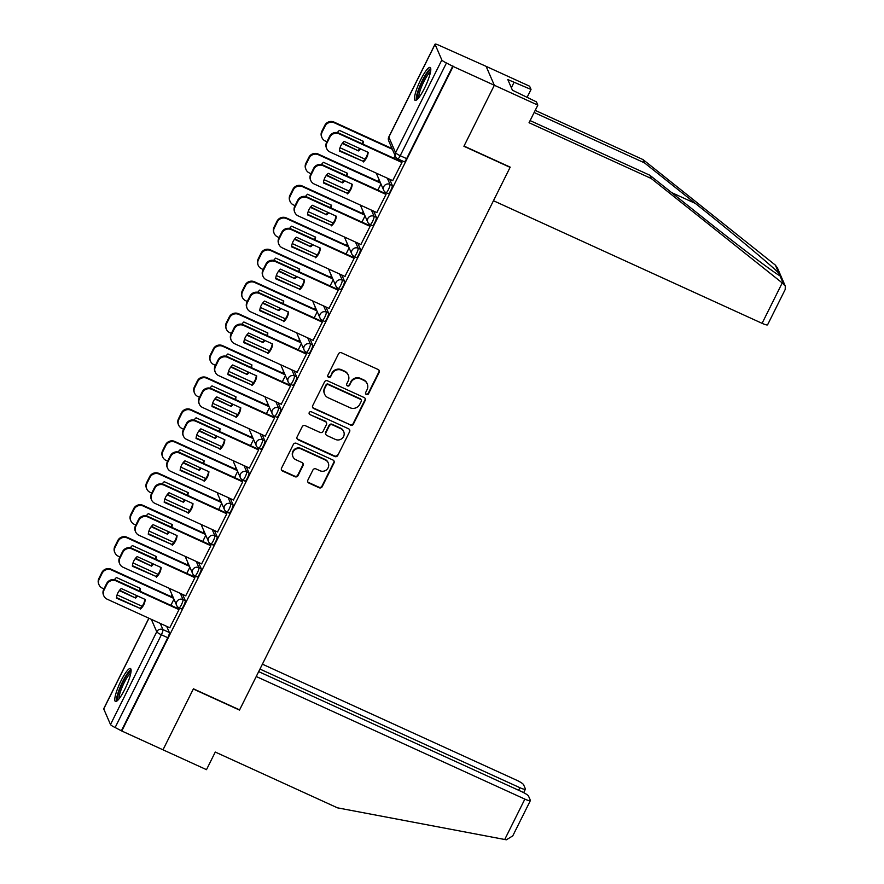 <?xml version="1.0" encoding="UTF-8"?>
<svg xmlns="http://www.w3.org/2000/svg" width="884" height="884" viewBox="0 0 884 884"><rect width="100%" height="100%" fill="white"/><g stroke="black" fill="none" stroke-linecap="round" stroke-linejoin="round"><path stroke-width="1.33" d="M366.385 394.54A1.591 1.536 156.5 0 0 368.517 393.789L379.159 372.44A2.276 2.199 156.5 0 0 378.131 369.501L341.533 352.793A2.276 2.199 156.5 0 0 338.506 353.876L327.853 375.225A1.591 1.536 156.5 0 0 328.572 377.291A1.591 1.536 156.5 0 0 330.704 376.529L332.075 373.766A7.293 7.039 156.5 0 1 341.788 370.308L344.837 371.7A7.293 7.039 156.5 0 1 348.141 381.092L346.76 383.855A1.591 1.536 156.5 0 0 347.478 385.91A1.591 1.536 156.5 0 0 349.611 385.159L350.981 382.396A7.293 7.039 156.5 0 1 360.694 378.938L363.744 380.33A7.293 7.039 156.5 0 1 367.048 389.722L365.667 392.485A1.591 1.536 156.5 0 0 366.385 394.54M365.534 393.49A1.591 1.536 156.5 0 0 368.274 393.236L378.916 371.888A2.276 2.199 156.5 0 0 379.081 370.33M327.721 376.23A1.591 1.536 156.5 0 0 330.461 375.976L332.075 373.766M346.627 384.86A1.591 1.536 156.5 0 0 349.368 384.606L350.981 382.396M424.497 88.212A18.111 3.536 -65.5 0 0 430.143 67.438A18.111 3.536 -65.5 0 0 420.762 79.615A18.111 3.536 -65.5 0 0 415.115 100.378A18.111 3.536 -65.5 0 0 424.497 88.212M124.81 689.288A18.111 3.536 -65.5 0 0 130.456 668.525A18.111 3.536 -65.5 0 0 121.075 680.691A18.111 3.536 -65.5 0 0 115.417 701.465A18.111 3.536 -65.5 0 0 124.81 689.288M307.864 480.134A2.276 2.199 156.5 0 0 308.903 483.073L319.168 487.758A2.276 2.199 156.5 0 0 322.196 486.675L334.019 462.962A2.276 2.199 156.5 0 0 332.992 460.034L296.394 443.326A2.276 2.199 156.5 0 0 293.366 444.409L281.543 468.122A2.276 2.199 156.5 0 0 282.571 471.062L294.969 476.719A2.276 2.199 156.5 0 0 298.007 475.636L303.068 465.492A2.276 2.199 156.5 0 0 302.041 462.553L295.886 459.746A6.1 5.89 156.5 0 1 294.416 450.166A6.1 5.89 156.5 0 1 301.245 448.995L325.334 459.989A6.1 5.89 156.5 0 1 326.815 469.57A6.1 5.89 156.5 0 1 319.975 470.741L315.964 468.907A2.276 2.199 156.5 0 0 312.925 469.99L307.864 480.134M530.102 120.6L649.828 175.242L651.243 178.491L529.052 122.721L537.826 105.119L536.411 101.859L512.422 90.201L507.803 79.571L531.03 89.461L529.615 86.212L486.123 66.355L494.333 85.262L463.912 146.269L510.101 167.352L239.608 709.885L193.419 688.802L162.999 749.809L121.782 731.002L453.116 66.455L446.453 62.974L400.22 155.706A4.641 0.906 114.5 0 1 397.811 158.833L404.231 161.761A4.641 0.906 114.5 0 0 406.64 158.645L400.22 155.706A4.641 0.785 26.5 0 1 395.601 152.722L441.834 59.979A4.641 0.785 26.5 0 0 446.453 62.974M441.834 59.979L435.061 44.377A4.641 0.785 26.5 0 1 435.05 44.2A4.641 0.785 26.5 0 1 438.729 45.172L486.123 66.355L494.333 85.262L453.116 66.455M350.329 425.259A2.276 2.199 156.5 0 0 353.357 424.176L365.18 400.474A2.276 2.199 156.5 0 0 364.153 397.535L327.555 380.827A2.276 2.199 156.5 0 0 324.527 381.91L312.704 405.623A2.276 2.199 156.5 0 0 313.732 408.563L350.086 424.718A2.276 2.199 156.5 0 0 353.125 423.635L364.948 399.922A2.276 2.199 156.5 0 0 365.103 398.364M349.6 431.712L337.776 455.426A2.276 2.199 156.5 0 1 334.749 456.509L298.151 439.812A2.276 2.199 156.5 0 1 297.123 436.873L302.184 426.729A2.276 2.199 156.5 0 1 305.212 425.646L320.052 432.42A2.276 2.199 156.5 0 0 323.091 431.337L326.45 424.607A2.276 2.199 156.5 0 0 325.411 421.668L309.964 414.618A1.591 1.536 156.5 0 1 309.577 412.11A1.591 1.536 156.5 0 1 311.367 411.8L348.572 428.784A2.276 2.199 156.5 0 1 349.6 431.712L337.776 455.426M166.667 626.347L169.352 632.513L162.932 629.574A4.641 0.906 114.5 0 1 161.363 634.778L115.13 727.521A4.641 0.785 -153.5 0 1 110.5 724.526L103.726 708.935A4.641 0.785 -153.5 0 1 103.715 708.747L148.855 618.214M379.059 179.607L378.153 181.43M363.136 211.552L362.23 213.364M347.213 243.487L346.307 245.299M331.29 275.421L330.384 277.245M315.367 307.367L314.461 309.179M299.444 339.301L298.538 341.113M283.521 371.236L282.615 373.048M267.598 403.17L266.692 404.994M251.675 435.116L250.769 436.928M235.752 467.05L234.846 468.863M219.829 498.985L218.923 500.808M203.906 530.93L203 532.743M187.983 562.865L187.077 564.677M172.06 594.799L171.153 596.612M121.782 731.002L115.13 727.521M392.695 180.634L401.977 162.424L401.546 161.728M376.772 212.569L386.054 194.358L385.623 193.673M360.849 244.514L370.131 226.293L369.7 225.608M344.926 276.449L354.208 258.238L353.777 257.542M329.003 308.383L338.285 290.173L337.854 289.488M313.08 340.329L322.362 322.108L321.931 321.422M297.157 372.263L306.439 354.053L306.008 353.357M281.234 404.198L290.516 385.988L290.085 385.302M265.31 436.132L274.592 417.922L274.162 417.237M249.387 468.078L258.669 449.857L258.238 449.171M233.464 500.012L242.746 481.802L242.315 481.106M217.541 531.947L226.823 513.737L226.392 513.052M201.618 563.893L210.9 545.671L210.469 544.986M185.695 595.827L194.966 577.617L194.546 576.921M169.772 627.762L179.043 609.551L178.623 608.866M182.59 594.413L185.275 600.567L182.999 599.529A4.641 0.906 114.5 0 1 181.607 604.369A4.641 0.906 114.5 0 1 179.021 607.849L181.297 608.888A4.641 0.906 -65.5 0 0 183.883 605.407A4.641 0.906 -65.5 0 0 185.275 600.567M198.524 562.478L201.198 568.633L198.922 567.594A4.641 0.906 114.5 0 1 197.53 572.434A4.641 0.906 114.5 0 1 194.944 575.915L197.231 576.954A4.641 0.906 -65.5 0 0 199.806 573.473A4.641 0.906 -65.5 0 0 201.198 568.633M214.447 530.533L217.121 536.698L214.845 535.66A4.641 0.906 114.5 0 1 213.453 540.489A4.641 0.906 114.5 0 1 210.867 543.969L213.155 545.019A4.641 0.906 -65.5 0 0 215.729 541.538A4.641 0.906 -65.5 0 0 217.121 536.698M230.37 498.598L233.044 504.764L230.768 503.714A4.641 0.906 114.5 0 1 229.376 508.554A4.641 0.906 114.5 0 1 226.79 512.035L229.078 513.074A4.641 0.906 -65.5 0 0 231.652 509.593A4.641 0.906 -65.5 0 0 233.044 504.764M246.293 466.664L248.968 472.818L246.691 471.78A4.641 0.906 114.5 0 1 245.299 476.62A4.641 0.906 114.5 0 1 242.713 480.1L245.001 481.139A4.641 0.906 -65.5 0 0 247.575 477.658A4.641 0.906 -65.5 0 0 248.968 472.818M262.216 434.718L264.891 440.884L262.614 439.845A4.641 0.906 114.5 0 1 261.222 444.685A4.641 0.906 114.5 0 1 258.647 448.166L260.924 449.205A4.641 0.906 -65.5 0 0 263.498 445.724A4.641 0.906 -65.5 0 0 264.891 440.884M278.14 402.784L280.814 408.949L278.537 407.911A4.641 0.906 114.5 0 1 277.145 412.74A4.641 0.906 114.5 0 1 274.57 416.22L276.847 417.259A4.641 0.906 -65.5 0 0 279.421 413.778A4.641 0.906 -65.5 0 0 280.814 408.949M294.063 370.849L296.737 377.004L294.46 375.965A4.641 0.906 114.5 0 1 293.068 380.805A4.641 0.906 114.5 0 1 290.493 384.286L292.77 385.325A4.641 0.906 -65.5 0 0 295.344 381.844A4.641 0.906 -65.5 0 0 296.737 377.004M309.986 338.915L312.66 345.069L310.383 344.031A4.641 0.906 114.5 0 1 308.991 348.871A4.641 0.906 114.5 0 1 306.416 352.351L308.693 353.39A4.641 0.906 -65.5 0 0 311.279 349.909A4.641 0.906 -65.5 0 0 312.66 345.069M325.909 306.969L328.583 313.135L326.307 312.096A4.641 0.906 114.5 0 1 324.914 316.925A4.641 0.906 114.5 0 1 322.34 320.406L324.616 321.456A4.641 0.906 -65.5 0 0 327.202 317.975A4.641 0.906 -65.5 0 0 328.583 313.135M341.832 275.034L344.506 281.2L342.23 280.151A4.641 0.906 114.5 0 1 340.837 284.991A4.641 0.906 114.5 0 1 338.263 288.471L340.539 289.51A4.641 0.906 -65.5 0 0 343.125 286.029A4.641 0.906 -65.5 0 0 344.506 281.2M357.755 243.1L360.429 249.255L358.153 248.216A4.641 0.906 114.5 0 1 356.76 253.056A4.641 0.906 114.5 0 1 354.186 256.537L356.462 257.575A4.641 0.906 -65.5 0 0 359.048 254.095A4.641 0.906 -65.5 0 0 360.429 249.255M373.678 211.154L376.352 217.32L374.076 216.282A4.641 0.906 114.5 0 1 372.694 221.122A4.641 0.906 114.5 0 1 370.109 224.602L372.385 225.641A4.641 0.906 -65.5 0 0 374.971 222.16A4.641 0.906 -65.5 0 0 376.352 217.32M389.601 179.22L392.275 185.386L389.999 184.347A4.641 0.906 114.5 0 1 388.617 189.176A4.641 0.906 114.5 0 1 386.032 192.657L388.308 193.695A4.641 0.906 -65.5 0 0 390.894 190.215A4.641 0.906 -65.5 0 0 392.275 185.386M393.8 158.192L395.104 155.584M121.55 730.449L167.783 637.707A4.641 0.906 -65.5 0 0 169.352 632.513M452.873 65.902L406.64 158.645M377.877 190.137L380.949 183.96M361.954 222.072L365.026 215.906M346.031 254.006L349.103 247.84M330.108 285.952L333.18 279.775M314.185 317.886L317.257 311.721M298.262 349.821L301.333 343.655M282.339 381.755L285.41 375.589M266.416 413.701L269.487 407.524M250.492 445.635L253.564 439.47M234.569 477.57L237.641 471.404M218.646 509.516L221.718 503.339M202.723 541.45L205.795 535.284M186.8 573.385L189.872 567.219M170.877 605.319L173.949 599.153M367.225 383.855L366.993 383.302A7.293 7.039 156.5 0 0 363.512 379.777L363.744 380.33M350.749 381.844A7.293 7.039 156.5 0 1 360.462 378.385L363.512 379.777M348.318 375.225L348.086 374.672A7.293 7.039 156.5 0 0 344.605 371.147L344.837 371.7M331.843 373.214A7.293 7.039 156.5 0 1 341.555 369.755L344.605 371.147M312.549 407.17A2.276 2.199 156.5 0 0 313.488 408.01L350.086 424.718M361.236 401.38A1.591 1.536 156.5 0 0 360.517 399.325L328.395 384.662A1.591 1.536 156.5 0 0 326.273 385.424L324.815 388.33A7.293 7.039 156.5 0 0 328.119 397.734L350.075 407.756A7.293 7.039 156.5 0 0 359.777 404.297L361.236 401.38M361.269 400.098L361.037 399.546A1.591 1.536 156.5 0 0 360.274 398.772L360.517 399.325M324.638 394.209L324.395 393.656A7.293 7.039 156.5 0 1 324.572 387.789L326.03 384.872A1.591 1.536 156.5 0 1 328.152 384.109L360.274 398.772M296.969 438.42A2.276 2.199 156.5 0 0 297.908 439.26L334.506 455.956A2.276 2.199 156.5 0 0 337.544 454.884M326.505 422.762L326.262 422.221A2.276 2.199 156.5 0 0 325.179 421.115L309.964 414.618M309.113 413.557A1.591 1.536 156.5 0 0 309.731 414.066M335.456 439.447A6.1 5.89 156.5 0 0 343.721 431.646A6.1 5.89 156.5 0 0 340.815 428.696L332.329 424.817A2.276 2.199 156.5 0 0 329.29 425.9L325.942 432.63A2.276 2.199 156.5 0 0 326.969 435.569L335.456 439.447M343.721 431.646L343.489 431.094A6.1 5.89 156.5 0 0 340.572 428.143L340.815 428.696M325.876 434.464L325.643 433.922A2.276 2.199 156.5 0 1 325.699 432.077L329.058 425.348A2.276 2.199 156.5 0 1 332.086 424.265L340.572 428.143M349.368 431.171A2.276 2.199 156.5 0 0 349.523 429.613M328.251 462.94L328.008 462.387A6.1 5.89 156.5 0 0 325.102 459.437L325.334 459.989M292.98 456.796L292.737 456.243A6.1 5.89 156.5 0 1 301.013 448.442L325.102 459.437M281.388 469.669A2.276 2.199 156.5 0 0 282.327 470.509L294.737 476.167A2.276 2.199 156.5 0 0 297.764 475.084L302.825 464.94A2.276 2.199 156.5 0 0 302.98 463.382M307.709 481.692A2.276 2.199 156.5 0 0 308.66 482.52L318.925 487.206A2.276 2.199 156.5 0 0 321.964 486.123L333.787 462.42A2.276 2.199 156.5 0 0 333.942 460.862M362.882 144.081A14.509 14.011 156.5 0 0 363.368 141.318L339.379 130.379A14.509 14.011 156.5 0 0 337.334 132.622M342.572 143.064L358.572 150.943A14.509 14.011 156.5 0 0 360.506 148.855M358.572 150.943L342.241 143.484M392.363 149.274L334.362 122.81A6.962 6.729 156.5 0 0 325.08 126.114L322.13 132.047A6.962 6.729 156.5 0 0 325.279 141.02L326.892 141.76M340.008 147.75L364.981 159.153M358.263 150.225A14.509 14.011 156.5 0 0 359.854 148.556M362.418 143.871A14.509 14.011 156.5 0 0 363.004 141.153M321.953 137.661L321.643 136.943A6.962 6.729 -23.5 0 1 321.809 131.329L324.771 125.395A6.962 6.729 -23.5 0 1 334.053 122.091L334.362 122.81M392.054 148.567L334.053 122.091M367.799 152.181A14.509 14.011 -23.5 0 1 363.048 161.253L339.423 150.468M401.944 162.49L339.147 133.827A6.962 6.729 156.5 0 0 329.876 137.13L326.914 143.064A6.962 6.729 156.5 0 0 326.737 148.678L326.428 147.959A6.962 6.729 -23.5 0 1 326.605 142.357L329.566 136.412A6.962 6.729 -23.5 0 1 338.837 133.108L401.712 161.805M363.357 161.971A14.509 14.011 -23.5 0 0 368.153 152.346L344.163 141.396A14.509 14.011 -23.5 0 0 339.368 151.02L363.048 161.253M326.737 148.678A6.962 6.729 156.5 0 0 330.063 152.048L392.861 180.712M346.959 176.026A14.509 14.011 156.5 0 0 347.445 173.264L323.456 162.313A14.509 14.011 156.5 0 0 321.411 164.557M326.649 174.999L342.649 182.877A14.509 14.011 156.5 0 0 344.583 180.789M342.649 182.877L326.318 175.43M380.584 183.11L318.439 154.744A6.962 6.729 156.5 0 0 309.157 158.048L306.207 163.982A6.962 6.729 156.5 0 0 309.356 172.966L310.969 173.706M324.085 179.684L349.058 191.088M342.34 182.17A14.509 14.011 156.5 0 0 343.931 180.491M346.495 175.805A14.509 14.011 156.5 0 0 347.081 173.098M306.03 169.595L305.72 168.877A6.962 6.729 -23.5 0 1 305.886 163.264L308.847 157.33A6.962 6.729 -23.5 0 1 318.129 154.026L318.439 154.744M380.275 182.391L318.129 154.026M331.036 207.961A14.509 14.011 156.5 0 0 331.522 205.198L307.533 194.248A14.509 14.011 156.5 0 0 305.488 196.502M310.726 206.944L326.726 214.823A14.509 14.011 156.5 0 0 328.66 212.724M326.726 214.823L310.394 207.364M364.661 215.044L302.516 186.679A6.962 6.729 156.5 0 0 293.234 189.983L290.272 195.928A6.962 6.729 156.5 0 0 293.433 204.9L295.046 205.641M308.162 211.63L333.135 223.022M326.417 214.105A14.509 14.011 156.5 0 0 328.008 212.436M330.572 207.751A14.509 14.011 156.5 0 0 331.157 205.033M290.107 201.53L289.797 200.823A6.962 6.729 -23.5 0 1 289.963 195.209L292.924 189.264A6.962 6.729 -23.5 0 1 302.206 185.96L302.516 186.679M364.341 214.326L302.206 185.96M782.229 282.913L785.29 286.062L785.202 289.477L767.599 324.782A6.962 1.182 -153.5 0 1 762.085 323.334L782.229 282.913L651.243 178.491M649.828 175.242L700.725 215.806C736.947 244.802 776.373 274.604 779.953 275.709L780.185 275.819M537.826 105.119L494.333 85.262L464.012 146.07L510.201 167.142L493.46 200.723L762.085 323.334M526.986 97.56L531.03 89.461M785.29 286.062L777.434 267.974L775.345 265.101L643.033 159.595L644.447 162.844L534.146 112.5M643.033 159.595L535.207 110.378M783.522 283.908L779.953 275.709C781.003 276.239 780.649 275.443 778.914 273.311C772.992 266.835 731.411 232.061 695.332 203.408L644.447 162.844M511.35 87.748L514.013 82.4M530.378 800.572L512.775 835.877L506.366 839.8L337.467 807.832L215.276 752.052L206.491 769.666L162.999 749.809L193.32 689.012L239.498 710.084L256.238 676.514L524.864 799.114A6.962 1.182 26.5 0 0 530.378 800.572A6.962 1.182 26.5 0 0 530.356 800.296L528.544 796.108A6.962 1.182 26.5 0 0 521.604 791.622L258.68 671.619M518.632 790.263L519.903 787.71A6.962 1.182 26.5 0 0 525.428 789.169A6.962 1.182 26.5 0 0 525.405 788.893L523.582 784.705A6.962 1.182 26.5 0 0 516.654 780.218L262.393 664.171M519.903 787.71L259.951 669.066M417.734 98.897A15.669 3.061 114.5 0 1 417.392 98.489A15.669 3.061 114.5 0 1 422.022 82.278A15.669 3.061 114.5 0 1 430.751 70.4M430.74 68.444A17.989 3.514 -65.5 0 0 421.093 83.206A17.989 3.514 -65.5 0 0 416.253 100.168M430.486 72.079A14.509 2.829 -65.5 0 0 422.74 83.969A14.509 2.829 -65.5 0 0 418.839 97.605M118.047 699.984A15.669 3.061 114.5 0 1 117.705 699.576A15.669 3.061 114.5 0 1 122.335 683.354A15.669 3.061 114.5 0 1 131.053 671.475M131.042 669.531A17.989 3.514 -65.5 0 0 121.395 684.293A17.989 3.514 -65.5 0 0 116.566 701.255M130.799 673.166A14.509 2.829 -65.5 0 0 123.053 685.045A14.509 2.829 -65.5 0 0 119.152 698.68M351.865 184.115A14.509 14.011 -23.5 0 1 347.125 193.187L323.5 182.402M386.021 194.425L323.224 165.761A6.962 6.729 156.5 0 0 313.953 169.065L310.991 175.01A6.962 6.729 156.5 0 0 310.814 180.612L310.505 179.905A6.962 6.729 -23.5 0 1 310.682 174.292L313.643 168.358A6.962 6.729 -23.5 0 1 322.914 165.043L385.789 193.74M347.434 193.905A14.509 14.011 -23.5 0 0 352.23 184.281L328.24 173.33A14.509 14.011 -23.5 0 0 323.445 182.955L347.125 193.187M310.814 180.612A6.962 6.729 156.5 0 0 314.14 183.982L376.938 212.646M335.942 216.05A14.509 14.011 -23.5 0 1 331.202 225.122L307.577 214.337M370.098 226.359L307.3 197.707A6.962 6.729 156.5 0 0 298.03 201.011L295.068 206.944A6.962 6.729 156.5 0 0 294.891 212.558L294.582 211.84A6.962 6.729 -23.5 0 1 294.759 206.226L297.72 200.292A6.962 6.729 -23.5 0 1 306.991 196.988L369.866 225.685M331.511 225.84A14.509 14.011 -23.5 0 0 336.307 216.215L312.317 205.265A14.509 14.011 -23.5 0 0 307.522 214.889L331.202 225.122M294.891 212.558A6.962 6.729 156.5 0 0 298.217 215.917L361.015 244.581M315.113 239.895A14.509 14.011 156.5 0 0 315.599 237.133L291.609 226.182A14.509 14.011 156.5 0 0 289.565 228.437M294.803 238.879L310.803 246.758A14.509 14.011 156.5 0 0 312.737 244.658M310.803 246.758L294.471 239.299M348.738 246.979L286.593 218.613A6.962 6.729 156.5 0 0 277.311 221.928L274.349 227.862A6.962 6.729 156.5 0 0 277.51 236.835L279.123 237.575M292.239 243.564L317.212 254.968M310.494 246.039A14.509 14.011 156.5 0 0 312.085 244.371M314.649 239.686A14.509 14.011 156.5 0 0 315.234 236.967M274.184 233.475L273.874 232.757A6.962 6.729 -23.5 0 1 274.04 227.144L277.001 221.21A6.962 6.729 -23.5 0 1 286.283 217.906L286.593 218.613M348.418 246.26L286.283 217.906M299.19 271.83A14.509 14.011 156.5 0 0 299.676 269.079L275.686 258.128A14.509 14.011 156.5 0 0 273.642 260.371M278.88 270.813L294.88 278.692A14.509 14.011 156.5 0 0 296.814 276.604M294.88 278.692L278.537 271.244M332.815 278.924L270.67 250.559A6.962 6.729 156.5 0 0 261.388 253.863L258.426 259.797A6.962 6.729 156.5 0 0 261.587 268.78L263.2 269.521M276.316 275.499L301.289 286.902M294.571 277.985A14.509 14.011 156.5 0 0 296.162 276.305M298.726 271.62A14.509 14.011 156.5 0 0 299.311 268.913M258.261 265.41L257.94 264.692A6.962 6.729 -23.5 0 1 258.117 259.078L261.078 253.144A6.962 6.729 -23.5 0 1 270.36 249.84L270.67 250.559M332.494 278.206L270.36 249.84M283.267 303.776A14.509 14.011 156.5 0 0 283.753 301.013L259.763 290.062A14.509 14.011 156.5 0 0 257.719 292.317M262.946 302.759L278.957 310.638A14.509 14.011 156.5 0 0 280.891 308.538M278.957 310.638L262.614 303.179M316.892 310.859L254.747 282.493A6.962 6.729 156.5 0 0 245.465 285.797L242.503 291.731A6.962 6.729 156.5 0 0 245.664 300.715L247.277 301.455M260.393 307.444L285.366 318.837M278.648 309.919A14.509 14.011 156.5 0 0 280.239 308.24M282.803 303.566A14.509 14.011 156.5 0 0 283.388 300.847M242.338 297.344L242.017 296.626A6.962 6.729 -23.5 0 1 242.194 291.024L245.155 285.079A6.962 6.729 -23.5 0 1 254.437 281.775L254.747 282.493M316.571 310.14L254.437 281.775M320.019 247.995A14.509 14.011 -23.5 0 1 315.279 257.067L291.654 246.282M354.175 258.305L291.377 229.641A6.962 6.729 156.5 0 0 282.106 232.945L279.145 238.879A6.962 6.729 156.5 0 0 278.968 244.492L278.659 243.774A6.962 6.729 -23.5 0 1 278.836 238.161L281.786 232.227A6.962 6.729 -23.5 0 1 291.068 228.923L353.943 257.62M315.588 257.774A14.509 14.011 -23.5 0 0 320.384 248.161L296.394 237.21A14.509 14.011 -23.5 0 0 291.598 246.835L315.279 257.067M278.968 244.492A6.962 6.729 156.5 0 0 282.294 247.863L345.091 276.526M304.096 279.93A14.509 14.011 -23.5 0 1 299.356 289.002L275.731 278.217M338.252 290.239L275.454 261.576A6.962 6.729 156.5 0 0 266.183 264.88L263.222 270.824A6.962 6.729 156.5 0 0 263.045 276.427L262.736 275.709A6.962 6.729 -23.5 0 1 262.913 270.106L265.863 264.161A6.962 6.729 -23.5 0 1 275.145 260.857L338.019 289.554M299.665 289.72A14.509 14.011 -23.5 0 0 304.461 280.095L280.471 269.145A14.509 14.011 -23.5 0 0 275.675 278.769L299.356 289.002M263.045 276.427A6.962 6.729 156.5 0 0 266.371 279.797L329.168 308.461M288.173 311.864A14.509 14.011 -23.5 0 1 283.433 320.936L259.808 310.151M322.328 322.174L259.531 293.51A6.962 6.729 156.5 0 0 250.26 296.825L247.299 302.759A6.962 6.729 156.5 0 0 247.122 308.372L246.813 307.654A6.962 6.729 -23.5 0 1 246.979 302.041L249.94 296.107A6.962 6.729 -23.5 0 1 259.222 292.803L322.096 321.5M283.742 321.654A14.509 14.011 -23.5 0 0 288.538 312.03L264.548 301.079A14.509 14.011 -23.5 0 0 259.752 310.704L283.433 320.936M247.122 308.372A6.962 6.729 156.5 0 0 250.448 311.732L313.245 340.395M267.344 335.71A14.509 14.011 156.5 0 0 267.83 332.948L243.84 321.997A14.509 14.011 156.5 0 0 241.796 324.251M247.023 334.693L263.034 342.572A14.509 14.011 156.5 0 0 264.957 340.473M263.034 342.572L246.691 335.113M300.958 342.793L238.824 314.428A6.962 6.729 156.5 0 0 229.542 317.732L226.58 323.677A6.962 6.729 156.5 0 0 229.73 332.649L231.354 333.39M244.47 339.379L269.443 350.771M262.725 341.854A14.509 14.011 156.5 0 0 264.316 340.185M266.88 335.5A14.509 14.011 156.5 0 0 267.465 332.782M226.415 329.29L226.094 328.572A6.962 6.729 -23.5 0 1 226.271 322.958L229.232 317.024A6.962 6.729 -23.5 0 1 238.503 313.709L238.824 314.428M300.648 342.075L238.503 313.709M272.25 343.81A14.509 14.011 -23.5 0 1 267.509 352.871L243.885 342.097M306.405 354.119L243.608 325.456A6.962 6.729 156.5 0 0 234.326 328.76L231.376 334.693A6.962 6.729 156.5 0 0 231.199 340.307L230.89 339.589A6.962 6.729 -23.5 0 1 231.055 333.975L234.017 328.041A6.962 6.729 -23.5 0 1 243.299 324.737L306.173 353.434M267.819 353.589A14.509 14.011 -23.5 0 0 272.615 343.975L248.625 333.025A14.509 14.011 -23.5 0 0 243.829 342.638L267.509 352.871M231.199 340.307A6.962 6.729 156.5 0 0 234.525 343.677L297.322 372.33M251.421 367.645A14.509 14.011 156.5 0 0 251.907 364.882L227.917 353.943A14.509 14.011 156.5 0 0 225.873 356.186M231.1 366.628L247.111 374.507A14.509 14.011 156.5 0 0 249.034 372.418M247.111 374.507L230.768 367.048M285.035 374.728L222.901 346.373A6.962 6.729 156.5 0 0 213.619 349.677L210.657 355.611A6.962 6.729 156.5 0 0 213.806 364.595L215.431 365.324M228.547 371.313L253.52 382.717M246.791 373.788A14.509 14.011 156.5 0 0 248.393 372.12M250.957 367.435A14.509 14.011 156.5 0 0 251.542 364.716M210.491 361.224L210.171 360.506A6.962 6.729 -23.5 0 1 210.348 354.893L213.309 348.959A6.962 6.729 -23.5 0 1 222.58 345.655L222.901 346.373M284.725 374.02L222.58 345.655M256.327 375.744A14.509 14.011 -23.5 0 1 251.586 384.816L227.962 374.031M290.482 386.054L227.685 357.39A6.962 6.729 156.5 0 0 218.403 360.694L215.453 366.628A6.962 6.729 156.5 0 0 215.276 372.241L214.967 371.523A6.962 6.729 -23.5 0 1 215.132 365.921L218.094 359.976A6.962 6.729 -23.5 0 1 227.376 356.672L290.25 385.369M251.896 385.534A14.509 14.011 -23.5 0 0 256.692 375.91L232.702 364.959A14.509 14.011 -23.5 0 0 227.906 374.584L251.586 384.816M215.276 372.241A6.962 6.729 156.5 0 0 218.602 375.612L281.399 404.275M235.498 399.59A14.509 14.011 156.5 0 0 235.984 396.828L211.994 385.877A14.509 14.011 156.5 0 0 209.95 388.12M215.177 398.562L231.188 406.441A14.509 14.011 156.5 0 0 233.111 404.353M231.188 406.441L214.845 398.993M269.112 406.673L206.978 378.308A6.962 6.729 156.5 0 0 197.696 381.612L194.734 387.546A6.962 6.729 156.5 0 0 197.883 396.529L199.508 397.27M212.624 403.248L237.597 414.651M230.868 405.734A14.509 14.011 156.5 0 0 232.47 404.054M235.033 399.369A14.509 14.011 156.5 0 0 235.619 396.662M194.557 393.159L194.248 392.441A6.962 6.729 -23.5 0 1 194.425 386.827L197.386 380.893A6.962 6.729 -23.5 0 1 206.657 377.59L206.978 378.308M268.802 405.955L206.657 377.59M240.404 407.679A14.509 14.011 -23.5 0 1 235.663 416.751L212.038 405.966M274.559 417.988L211.762 389.325A6.962 6.729 156.5 0 0 202.48 392.629L199.53 398.573A6.962 6.729 156.5 0 0 199.353 404.176L199.044 403.469A6.962 6.729 -23.5 0 1 199.209 397.855L202.171 391.921A6.962 6.729 -23.5 0 1 211.453 388.606L274.327 417.303M235.973 417.469A14.509 14.011 -23.5 0 0 240.768 407.844L216.779 396.894A14.509 14.011 -23.5 0 0 211.983 406.518L235.663 416.751M199.353 404.176A6.962 6.729 156.5 0 0 202.679 407.546L265.476 436.21M219.575 431.525A14.509 14.011 156.5 0 0 220.061 428.762L196.071 417.812A14.509 14.011 156.5 0 0 194.016 420.066M199.254 430.508L215.265 438.387A14.509 14.011 156.5 0 0 217.188 436.287M215.265 438.387L198.922 430.928M253.189 438.608L191.043 410.242A6.962 6.729 156.5 0 0 181.773 413.546L178.811 419.491A6.962 6.729 156.5 0 0 181.96 428.464L183.585 429.204M196.701 435.193L221.674 446.586M214.945 437.668A14.509 14.011 156.5 0 0 216.547 436M219.11 431.315A14.509 14.011 156.5 0 0 219.696 428.596M178.634 425.094L178.325 424.386A6.962 6.729 -23.5 0 1 178.502 418.773L181.463 412.828A6.962 6.729 -23.5 0 1 190.734 409.524L191.043 410.242M252.879 437.889L190.734 409.524M224.481 439.613A14.509 14.011 -23.5 0 1 219.74 448.685L196.115 437.9M258.636 449.923L195.839 421.27A6.962 6.729 156.5 0 0 186.557 424.574L183.596 430.508A6.962 6.729 156.5 0 0 183.43 436.121L183.121 435.403A6.962 6.729 -23.5 0 1 183.286 429.79L186.248 423.856A6.962 6.729 -23.5 0 1 195.53 420.552L258.404 449.249M220.05 449.404A14.509 14.011 -23.5 0 0 224.845 439.779L200.856 428.828A14.509 14.011 -23.5 0 0 196.06 438.453L219.74 448.685M183.43 436.121A6.962 6.729 156.5 0 0 186.756 439.481L249.553 468.144M203.64 463.459A14.509 14.011 156.5 0 0 204.138 460.697L180.148 449.746A14.509 14.011 156.5 0 0 178.093 452M183.331 462.442L199.331 470.321A14.509 14.011 156.5 0 0 201.265 468.233M199.331 470.321L182.999 462.862M237.266 470.542L175.12 442.177A6.962 6.729 156.5 0 0 165.849 445.492L162.888 451.426A6.962 6.729 156.5 0 0 166.037 460.398L167.662 461.139M180.778 467.128L205.751 478.531M199.022 469.603A14.509 14.011 156.5 0 0 200.624 467.934M203.187 463.249A14.509 14.011 156.5 0 0 203.773 460.531M162.711 457.039L162.402 456.321A6.962 6.729 -23.5 0 1 162.579 450.707L165.54 444.774A6.962 6.729 -23.5 0 1 174.811 441.47L175.12 442.177M236.956 469.824L174.811 441.47M208.558 471.559A14.509 14.011 -23.5 0 1 203.817 480.631L180.192 469.846M242.713 481.868L179.916 453.205A6.962 6.729 156.5 0 0 170.634 456.509L167.673 462.442A6.962 6.729 156.5 0 0 167.507 468.056L167.198 467.338A6.962 6.729 -23.5 0 1 167.363 461.724L170.325 455.79A6.962 6.729 -23.5 0 1 179.607 452.486L242.47 481.183M204.127 481.338A14.509 14.011 -23.5 0 0 208.922 471.724L184.933 460.774A14.509 14.011 -23.5 0 0 180.137 470.398L203.817 480.631M167.507 468.056A6.962 6.729 156.5 0 0 170.833 471.426L233.619 500.09M187.717 495.394A14.509 14.011 156.5 0 0 188.215 492.642L164.225 481.692A14.509 14.011 156.5 0 0 162.17 483.935M167.407 494.377L183.408 502.256A14.509 14.011 156.5 0 0 185.342 500.167M183.408 502.256L167.076 494.808M221.343 502.488L159.197 474.122A6.962 6.729 156.5 0 0 149.926 477.426L146.965 483.36A6.962 6.729 156.5 0 0 150.114 492.344L151.739 493.084M164.855 499.062L189.828 510.466M183.098 501.548A14.509 14.011 156.5 0 0 184.701 499.869M187.253 495.184A14.509 14.011 156.5 0 0 187.85 492.476M146.788 488.974L146.479 488.255A6.962 6.729 -23.5 0 1 146.656 482.642L149.617 476.708A6.962 6.729 -23.5 0 1 158.888 473.404L159.197 474.122M221.033 501.769L158.888 473.404M192.635 503.493A14.509 14.011 -23.5 0 1 187.894 512.565L164.258 501.781M226.79 513.803L163.993 485.139A6.962 6.729 156.5 0 0 154.711 488.443L151.75 494.388A6.962 6.729 156.5 0 0 151.584 499.99L151.263 499.272A6.962 6.729 -23.5 0 1 151.44 493.67L154.402 487.725A6.962 6.729 -23.5 0 1 163.684 484.421L226.547 513.118M188.204 513.284A14.509 14.011 -23.5 0 0 192.999 503.659L169.01 492.708A14.509 14.011 -23.5 0 0 164.214 502.333L187.894 512.565M151.584 499.99A6.962 6.729 156.5 0 0 154.91 503.361L217.696 532.024M171.794 527.339A14.509 14.011 156.5 0 0 172.292 524.577L148.302 513.626A14.509 14.011 156.5 0 0 146.247 515.88M151.484 526.323L167.485 534.201A14.509 14.011 156.5 0 0 169.419 532.102M167.485 534.201L151.153 526.742M205.419 534.422L143.274 506.057A6.962 6.729 156.5 0 0 134.003 509.361L131.042 515.295A6.962 6.729 156.5 0 0 134.191 524.278L135.816 525.019M148.932 531.008L173.905 542.4M167.175 533.483A14.509 14.011 156.5 0 0 168.778 531.803M171.33 527.129A14.509 14.011 156.5 0 0 171.927 524.411M130.865 520.908L130.556 520.19A6.962 6.729 -23.5 0 1 130.733 514.587L133.694 508.643A6.962 6.729 -23.5 0 1 142.965 505.339L143.274 506.057M205.11 533.704L142.965 505.339M176.712 535.428A14.509 14.011 -23.5 0 1 171.971 544.5L148.335 533.715M210.867 545.737L148.07 517.074A6.962 6.729 156.5 0 0 138.788 520.389L135.827 526.323A6.962 6.729 156.5 0 0 135.661 531.936L135.34 531.218A6.962 6.729 -23.5 0 1 135.517 525.604L138.479 519.67A6.962 6.729 -23.5 0 1 147.75 516.366L210.624 545.063M172.281 545.218A14.509 14.011 -23.5 0 0 177.076 535.593L153.087 524.643A14.509 14.011 -23.5 0 0 148.291 534.268L171.971 544.5M135.661 531.936A6.962 6.729 156.5 0 0 138.987 535.295L201.773 563.959M155.871 559.274A14.509 14.011 156.5 0 0 156.369 556.511L132.379 545.561A14.509 14.011 156.5 0 0 130.324 547.815M135.561 558.257L151.562 566.136A14.509 14.011 156.5 0 0 153.496 564.036M151.562 566.136L135.23 558.677M189.496 566.357L127.351 537.991A6.962 6.729 156.5 0 0 118.08 541.295L115.119 547.24A6.962 6.729 156.5 0 0 118.268 556.213L119.892 556.953M133.009 562.942L157.982 574.335M151.252 565.417A14.509 14.011 156.5 0 0 152.855 563.749M155.407 559.064A14.509 14.011 156.5 0 0 156.004 556.345M114.942 552.854L114.633 552.135A6.962 6.729 -23.5 0 1 114.809 546.522L117.771 540.588A6.962 6.729 -23.5 0 1 127.042 537.273L127.351 537.991M189.187 565.638L127.042 537.273M160.789 567.373A14.509 14.011 -23.5 0 1 156.037 576.434L132.412 565.661M194.944 577.683L132.147 549.019A6.962 6.729 156.5 0 0 122.865 552.323L119.904 558.257A6.962 6.729 156.5 0 0 119.738 563.87L119.417 563.152A6.962 6.729 -23.5 0 1 119.594 557.539L122.556 551.605A6.962 6.729 -23.5 0 1 131.826 548.301L194.701 576.998M156.357 577.153A14.509 14.011 -23.5 0 0 161.153 567.539L137.164 556.588A14.509 14.011 -23.5 0 0 132.368 566.202L156.037 576.434M119.738 563.87A6.962 6.729 156.5 0 0 123.053 567.241L185.85 595.893M139.948 591.208A14.509 14.011 156.5 0 0 140.434 588.446L116.456 577.506A14.509 14.011 156.5 0 0 114.401 579.749M119.638 590.192L135.639 598.07A14.509 14.011 156.5 0 0 137.572 595.982M135.639 598.07L119.307 590.611M173.573 598.291L111.428 569.937A6.962 6.729 156.5 0 0 102.157 573.241L99.196 579.175A6.962 6.729 156.5 0 0 102.345 588.158L103.969 588.888M117.086 594.877L142.059 606.28M135.329 597.352A14.509 14.011 156.5 0 0 136.932 595.683M139.484 590.998A14.509 14.011 156.5 0 0 140.081 588.28M99.019 584.788L98.71 584.07A6.962 6.729 -23.5 0 1 98.886 578.456L101.848 572.523A6.962 6.729 -23.5 0 1 111.119 569.219L111.428 569.937M173.264 597.584L111.119 569.219M144.865 599.308A14.509 14.011 -23.5 0 1 140.114 608.38L116.489 597.595M179.01 609.617L116.224 580.954A6.962 6.729 156.5 0 0 106.942 584.258L103.98 590.192A6.962 6.729 156.5 0 0 103.804 595.805L103.494 595.087A6.962 6.729 -23.5 0 1 103.671 589.484L106.632 583.539A6.962 6.729 -23.5 0 1 115.903 580.236L178.778 608.932M140.434 609.098A14.509 14.011 -23.5 0 0 145.23 599.474L121.241 588.523A14.509 14.011 -23.5 0 0 116.445 598.148L140.114 608.38M103.804 595.805A6.962 6.729 156.5 0 0 107.13 599.175L169.927 627.839M368.274 393.236L368.517 393.789M330.461 375.976L330.704 376.529M349.368 384.606L349.611 385.159M160.247 623.419L162.932 629.574A4.641 4.486 -23.5 0 0 156.744 631.784L151.341 619.352M148.943 618.259L103.726 708.935M110.5 724.526L156.744 631.784A4.641 0.785 26.5 0 0 161.363 634.778L167.783 637.707M435.061 44.377L388.827 137.119L395.601 152.722A4.641 4.486 156.5 0 0 395.479 156.457A4.641 4.641 0 0 0 397.811 158.833M180.314 593.374L182.999 599.529A4.641 4.486 -23.5 0 0 176.69 605.474A4.641 4.641 0 0 0 179.021 607.849M196.237 561.428L198.922 567.594A4.641 4.486 -23.5 0 0 192.613 573.539A4.641 4.641 0 0 0 194.944 575.915M212.16 529.494L214.845 535.66A4.641 4.486 -23.5 0 0 208.547 541.605A4.641 4.641 0 0 0 210.867 543.969M228.083 497.559L230.768 503.714A4.641 4.486 -23.5 0 0 224.47 509.659A4.641 4.641 0 0 0 226.79 512.035M244.017 465.625L246.691 471.78A4.641 4.486 -23.5 0 0 240.393 477.725A4.641 4.641 0 0 0 242.713 480.1M259.94 433.679L262.614 439.845A4.641 4.486 -23.5 0 0 256.316 445.79A4.641 4.641 0 0 0 258.647 448.166M275.863 401.745L278.537 407.911A4.641 4.486 -23.5 0 0 272.239 413.856A4.641 4.641 0 0 0 274.57 416.22M291.786 369.81L294.46 375.965A4.641 4.486 -23.5 0 0 288.162 381.91A4.641 4.641 0 0 0 290.493 384.286M307.709 337.865L310.383 344.031A4.641 4.486 -23.5 0 0 304.085 349.976A4.641 4.641 0 0 0 306.416 352.351M323.632 305.93L326.307 312.096A4.641 4.486 -23.5 0 0 320.008 318.041A4.641 4.641 0 0 0 322.34 320.406M339.555 273.996L342.23 280.151A4.641 4.486 -23.5 0 0 335.931 286.096A4.641 4.641 0 0 0 338.263 288.471M355.478 242.061L358.153 248.216A4.641 4.486 -23.5 0 0 351.854 254.161A4.641 4.641 0 0 0 354.186 256.537M371.402 210.116L374.076 216.282A4.641 4.486 -23.5 0 0 367.777 222.227A4.641 4.641 0 0 0 370.109 224.602M387.325 178.181L389.999 184.347A4.641 4.486 -23.5 0 0 383.7 190.292A4.641 4.641 0 0 0 386.032 192.657M385.921 192.535A4.641 4.486 -23.5 0 1 383.7 190.292L376.927 174.689A4.641 4.486 -23.5 0 1 376.573 173.275A4.641 4.641 0 0 0 376.927 174.689M369.998 224.47A4.641 4.486 -23.5 0 1 367.777 222.227L361.003 206.624A4.641 4.486 -23.5 0 1 360.65 205.21M354.075 256.404A4.641 4.486 -23.5 0 1 351.854 254.161L345.08 238.57A4.641 4.486 -23.5 0 1 344.727 237.155A4.641 4.641 0 0 0 345.08 238.57M338.141 288.35A4.641 4.486 -23.5 0 1 335.931 286.096L329.157 270.504A4.641 4.486 -23.5 0 1 328.804 269.09A4.641 4.641 0 0 0 329.157 270.504M322.218 320.284A4.641 4.486 -23.5 0 1 320.008 318.041L313.234 302.438A4.641 4.486 -23.5 0 1 312.881 301.024A4.641 4.641 0 0 0 313.234 302.438M306.295 352.219A4.641 4.486 -23.5 0 1 304.085 349.976L297.311 334.384A4.641 4.486 -23.5 0 1 296.958 332.97M290.372 384.153A4.641 4.486 -23.5 0 1 288.162 381.91L281.388 366.319A4.641 4.486 -23.5 0 1 281.035 364.904M274.449 416.099A4.641 4.486 -23.5 0 1 272.239 413.856L265.465 398.253A4.641 4.486 -23.5 0 1 265.112 396.839M258.526 448.033A4.641 4.486 -23.5 0 1 256.316 445.79L249.542 430.199A4.641 4.486 -23.5 0 1 249.189 428.773A4.641 4.641 0 0 0 249.542 430.199M242.603 479.968A4.641 4.486 -23.5 0 1 240.393 477.725L233.608 462.133A4.641 4.486 -23.5 0 1 233.266 460.719A4.641 4.641 0 0 0 233.608 462.133M226.68 511.913A4.641 4.486 -23.5 0 1 224.47 509.659L217.685 494.068A4.641 4.486 -23.5 0 1 217.342 492.653M210.757 543.848A4.641 4.486 -23.5 0 1 208.547 541.605L201.762 526.002A4.641 4.486 -23.5 0 1 201.419 524.588M194.834 575.782A4.641 4.486 -23.5 0 1 192.613 573.539L185.839 557.948A4.641 4.486 -23.5 0 1 185.496 556.533A4.641 4.641 0 0 0 185.839 557.948M178.911 607.717A4.641 4.486 -23.5 0 1 176.69 605.474L169.916 589.882A4.641 4.486 -23.5 0 1 169.573 588.468A4.641 4.641 0 0 0 169.916 589.882M388.706 140.865A4.641 4.486 156.5 0 1 388.827 137.119A4.641 0.785 -153.5 0 1 388.805 136.943A4.641 4.641 0 0 0 388.706 140.865L395.479 156.457M360.462 378.385L360.694 378.938M341.555 369.755L341.788 370.308M378.916 371.888L379.159 372.44M313.488 408.01L313.732 408.563M364.948 399.922L365.18 400.474M328.152 384.109L328.395 384.662M326.03 384.872L326.273 385.424M334.506 455.956L334.749 456.509M297.908 439.26L298.151 439.812M325.179 421.115L325.411 421.668M332.086 424.265L332.329 424.817M329.058 425.348L329.29 425.9M325.699 432.077L325.942 432.63M301.013 448.442L301.245 448.995M302.825 464.94L303.068 465.492M297.764 475.084L298.007 475.636M294.737 476.167L294.969 476.719M282.327 470.509L282.571 471.062M321.964 486.123L322.196 486.675M318.925 487.206L319.168 487.758M308.66 482.52L308.903 483.073M321.809 131.329L322.13 132.047M324.771 125.395L325.08 126.114M339.147 133.827L338.837 133.108M329.876 137.13L329.566 136.412M326.914 143.064L326.605 142.357M305.886 163.264L306.207 163.982M308.847 157.33L309.157 158.048M289.963 195.209L290.272 195.928M292.924 189.264L293.234 189.983M778.914 273.311L775.345 265.101M671.553 192.557L695.332 203.408M504.709 839.535L524.864 799.114M323.224 165.761L322.914 165.043M313.953 169.065L313.643 168.358M310.991 175.01L310.682 174.292M307.3 197.707L306.991 196.988M298.03 201.011L297.72 200.292M295.068 206.944L294.759 206.226M274.04 227.144L274.349 227.862M277.001 221.21L277.311 221.928M258.117 259.078L258.426 259.797M261.078 253.144L261.388 253.863M242.194 291.024L242.503 291.731M245.155 285.079L245.465 285.797M291.377 229.641L291.068 228.923M282.106 232.945L281.786 232.227M279.145 238.879L278.836 238.161M275.454 261.576L275.145 260.857M266.183 264.88L265.863 264.161M263.222 270.824L262.913 270.106M259.531 293.51L259.222 292.803M250.26 296.825L249.94 296.107M247.299 302.759L246.979 302.041M226.271 322.958L226.58 323.677M229.232 317.024L229.542 317.732M243.608 325.456L243.299 324.737M234.326 328.76L234.017 328.041M231.376 334.693L231.055 333.975M210.348 354.893L210.657 355.611M213.309 348.959L213.619 349.677M227.685 357.39L227.376 356.672M218.403 360.694L218.094 359.976M215.453 366.628L215.132 365.921M194.425 386.827L194.734 387.546M197.386 380.893L197.696 381.612M211.762 389.325L211.453 388.606M202.48 392.629L202.171 391.921M199.53 398.573L199.209 397.855M178.502 418.773L178.811 419.491M181.463 412.828L181.773 413.546M195.839 421.27L195.53 420.552M186.557 424.574L186.248 423.856M183.596 430.508L183.286 429.79M162.579 450.707L162.888 451.426M165.54 444.774L165.849 445.492M179.916 453.205L179.607 452.486M170.634 456.509L170.325 455.79M167.673 462.442L167.363 461.724M146.656 482.642L146.965 483.36M149.617 476.708L149.926 477.426M163.993 485.139L163.684 484.421M154.711 488.443L154.402 487.725M151.75 494.388L151.44 493.67M130.733 514.587L131.042 515.295M133.694 508.643L134.003 509.361M148.07 517.074L147.75 516.366M138.788 520.389L138.479 519.67M135.827 526.323L135.517 525.604M114.809 546.522L115.119 547.24M117.771 540.588L118.08 541.295M132.147 549.019L131.826 548.301M122.865 552.323L122.556 551.605M119.904 558.257L119.594 557.539M98.886 578.456L99.196 579.175M101.848 572.523L102.157 573.241M116.224 580.954L115.903 580.236M106.942 584.258L106.632 583.539M103.98 590.192L103.671 589.484M360.639 205.21A4.641 4.641 0 0 0 361.003 206.624M296.947 332.959A4.641 4.641 0 0 0 297.311 334.384M281.024 364.893A4.641 4.641 0 0 0 281.388 366.319M265.101 396.828A4.641 4.641 0 0 0 265.465 398.253M217.32 492.642A4.641 4.641 0 0 0 217.685 494.068M201.397 524.588A4.641 4.641 0 0 0 201.762 526.002M435.05 44.2L388.805 136.943M525.428 789.169L523.682 792.65"/></g></svg>
